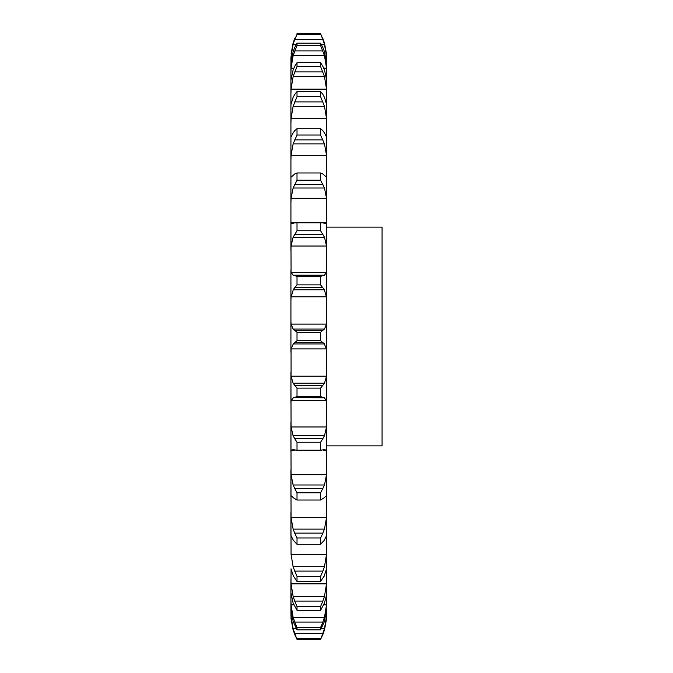 <?xml version="1.0" encoding="UTF-8"?>
<svg xmlns="http://www.w3.org/2000/svg" width="673" height="673" viewBox="0 0 673 673"><rect width="100%" height="100%" fill="white"/><g stroke="black" fill="none" stroke-linecap="round" stroke-linejoin="round"><path stroke-width="1.01" d="M290.929 615.349L293.125 630.012L291.064 618.95L290.929 608.754L293.125 621.389L297.012 629.827L297.012 627.488L294.69 622.062L322.897 622.062L320.584 627.488L320.584 629.827L324.47 621.389L326.657 608.754L326.523 618.95L324.47 630.012M326.657 607.105L326.657 592.324M290.929 592.324L290.929 578.873L291.064 583.861L293.125 596.429L324.47 596.429L326.523 583.861L326.657 578.873L326.523 594.932L324.47 603.058L320.584 610.31L297.012 610.31L293.125 603.058L290.929 592.888L290.929 608.754M326.657 578.873L326.657 57.651L324.47 42.988L326.523 54.05M291.064 569.434L290.929 592.888M291.064 554.468L326.523 554.468L324.47 566.7L293.125 566.7L291.064 554.468L290.929 512.557L290.929 535.801M291.064 517.655L326.523 517.655L324.47 529.121L293.125 529.121L291.064 517.655L290.929 469.788L290.929 496.523M291.064 474.667L326.523 474.667L324.47 484.989L293.125 484.989L291.064 474.667L290.929 422.476L290.929 451.802L291.064 450.136L294.471 450.136M291.064 426.976L326.523 426.976L324.47 435.801L293.125 435.801L291.064 426.976L290.929 372.236L290.929 403.144L291.064 400.62L326.523 400.62L326.657 403.144M291.064 376.207L326.523 376.207L324.47 383.223L293.125 383.223L291.064 376.207L291.064 348.917L326.523 348.917L326.657 352.223M326.657 300.764L326.523 296.793L291.064 296.793L290.929 300.764L290.929 269.856L290.929 352.223M291.064 272.38L326.523 272.38L324.47 275.156L293.125 275.156L291.064 272.38L290.929 221.198L290.929 250.524L291.064 246.024L326.523 246.024L326.657 250.524M293.125 223.335L292.023 223.579L291.064 222.864L290.929 221.198L290.929 176.477L290.929 203.212L291.064 198.333L326.523 198.333L326.657 203.212M290.929 176.477L290.929 137.199L290.929 160.443L291.064 155.345L326.523 155.345L326.657 160.443M290.929 137.199L290.929 104.71L290.929 123.664L291.064 118.532L326.523 118.532L326.657 123.664M293.125 97.341L290.929 104.71L290.929 80.112L290.929 94.127L291.064 89.139L326.523 89.139L326.657 94.127M293.125 69.942L290.929 80.112L290.929 64.246L290.929 72.852L291.064 68.166L293.849 68.166M293.125 51.611L290.929 64.246L291.064 56.339L291.83 56.339M290.929 57.651L290.929 60.553M290.929 607.105L290.929 600.148L291.064 604.834L293.125 617.318L324.47 617.318L326.523 604.834L326.657 600.148M322.897 634.462L320.584 639.35L322.897 633.318L294.69 633.318L297.012 639.35L294.69 634.462M322.712 634.908L324.596 629.566M321.29 628.641L324.47 628.641L326.523 616.661L326.657 612.447M322.712 633.781L324.596 628.17M290.929 612.447L291.064 616.661L293.125 628.641L296.297 628.641M322.712 622.542L324.596 616.838M320.584 610.31L320.584 606.508L322.897 601.09L294.69 601.09L297.012 606.508L297.012 610.31M322.712 601.553L324.596 595.967M326.523 569.434L326.657 568.29M324.47 575.659L320.584 581.472L320.584 576.324L322.897 571.099L294.69 571.099L297.012 576.324L297.012 581.472L293.125 575.659M324.117 576.281L326.59 568.811M326.523 554.468L326.657 549.336M322.712 571.545L324.596 566.254M324.47 540.116L320.584 544.289L320.584 537.979L322.897 533.125L294.69 533.125L297.012 537.979L297.012 544.289L293.125 540.116M324.117 540.528L326.59 535.59M326.523 517.655L326.657 512.557M322.712 533.529L324.596 528.726M326.523 495.782L326.657 496.523L326.523 495.782M324.47 497.633L320.584 500.031L320.584 492.779L322.897 488.455L294.69 488.455L297.012 492.779L297.012 500.031L293.125 497.633M324.117 497.818L326.59 495.597M326.523 474.667L326.657 469.788M322.712 488.8L324.596 484.644M323.124 450.136L326.523 450.136L326.657 451.802M324.47 449.665L320.584 450.212L320.584 442.245L322.897 438.611L294.69 438.611L297.012 442.245L297.012 450.212L293.125 449.665M324.117 449.623L326.59 450.178M326.523 426.976L326.657 422.476M322.712 438.889L324.596 435.515M322.897 397.474L320.584 396.506L320.584 388.119L322.897 385.284L294.69 385.284L297.012 388.119L297.012 396.506L294.69 397.474L324.47 397.844L294.69 397.474M324.117 397.566L326.59 400.889M326.523 376.207L326.657 372.236M322.712 385.494L324.596 383.021M320.584 336.5L320.584 340.765L324.47 343.937L293.125 343.937L297.012 340.765L297.012 332.235L294.69 330.3L322.897 330.3L320.584 332.235L320.584 336.5M324.117 343.44L326.59 349.413M290.929 336.5L290.929 320.777L291.064 324.083L293.125 329.063L324.47 329.063L326.523 324.083L326.657 320.777M322.712 330.426L324.596 328.937M320.584 276.494L320.584 284.881L324.47 289.777L293.125 289.777L297.012 284.881L297.012 276.494L294.69 275.526L322.897 275.526L320.584 276.494L297.012 276.494M324.117 289.07L326.59 297.491M326.523 272.38L326.657 269.856M322.712 275.568L324.596 275.114M322.897 222.83L320.584 222.788L320.584 230.755L324.47 237.199L326.523 246.024M324.47 223.335L325.564 223.579L326.523 222.864L326.657 221.198M322.712 222.78L324.596 223.386M322.897 174.004L320.584 172.969L320.584 180.221L324.47 188.011L326.523 198.333M326.523 177.218L326.657 176.477L326.523 177.218L324.47 175.367M322.712 173.87L324.596 175.502M322.897 130.713L320.584 128.711L320.584 135.021L324.47 143.879L326.523 155.345M326.523 136.998L324.47 132.884M322.712 130.495L324.596 133.103M322.897 94.43L320.584 91.528L320.584 96.676L324.47 106.3L326.523 118.532M324.47 97.341L326.657 104.71M322.712 94.136L324.596 97.627M322.897 66.383L320.584 62.69L320.584 66.492L324.47 76.571L326.523 89.139M324.47 69.942L326.657 80.112M322.712 66.03L324.596 70.295M323.747 68.166L326.523 68.166L326.657 72.852M291.064 56.339L293.125 44.359L294.69 39.682L322.897 39.682L320.584 33.65L324.47 42.988M322.897 47.539L320.584 43.173L320.584 45.512L324.47 55.682L326.523 68.166M324.47 51.611L326.657 64.246M322.712 47.135L324.596 52.023M325.757 56.339L326.523 56.339L326.657 60.553M322.897 39.682L324.47 44.359L326.523 56.339M322.712 38.092L324.596 43.434M326.657 227.138L382.071 227.138L382.071 445.863L326.657 445.863M292.991 629.566L294.875 634.908M292.991 628.17L294.875 633.781M292.991 616.838L294.875 622.542M292.991 595.967L294.875 601.553M290.997 568.811L293.47 576.281M292.991 566.254L294.875 571.545M290.997 535.59L293.47 540.528M292.991 528.726L294.875 533.529M290.997 495.597L293.47 497.818M292.991 484.644L294.875 488.8M290.997 450.178L293.47 449.623M292.991 435.515L294.875 438.889M290.997 400.889L293.47 397.566M292.991 383.021L294.875 385.494M290.997 349.413L293.47 343.44M292.991 328.937L294.875 330.426M290.997 297.491L293.47 289.07M292.991 275.114L294.875 275.568M291.064 246.024L293.125 237.199L297.012 230.755L297.012 222.788L294.69 222.83M292.991 223.386L294.875 222.78M291.064 198.333L293.125 188.011L297.012 180.221L297.012 172.969L294.69 174.004M292.991 175.502L294.875 173.87M291.064 177.218L293.125 175.367M291.064 155.345L293.125 143.879L297.012 135.021L297.012 128.711L294.69 130.713M292.991 133.103L294.875 130.495M291.064 136.998L293.125 132.884M291.064 118.532L293.125 106.3L297.012 96.676L297.012 91.528L294.69 94.43M292.991 97.627L294.875 94.136M291.064 89.139L293.125 76.571L297.012 66.492L297.012 62.69L294.69 66.383M292.991 70.295L294.875 66.03M293.125 42.988L291.064 54.05L293.125 42.988L297.012 34.441L294.69 39.682M291.064 68.166L293.125 55.682L297.012 45.512L297.012 43.173L294.69 47.539M292.991 52.023L294.875 47.135M292.991 43.434L294.875 38.092M320.584 638.559L297.012 638.559M320.584 639.35L297.012 639.35M320.584 627.488L297.012 627.488M320.584 629.827L297.012 629.827M320.584 606.508L297.012 606.508M320.584 576.324L297.012 576.324M320.584 581.472L297.012 581.472M320.584 537.979L297.012 537.979M320.584 544.289L297.012 544.289M320.584 492.779L297.012 492.779M320.584 500.031L297.012 500.031M320.584 442.245L297.012 442.245M320.584 450.212L297.012 450.212M320.584 388.119L297.012 388.119M320.584 396.506L297.012 396.506M294.69 342.7L322.897 342.7M320.584 340.765L297.012 340.765M320.584 332.235L297.012 332.235M320.584 284.881L297.012 284.881M294.69 287.716L322.897 287.716M293.125 237.199L324.47 237.199M320.584 230.755L297.012 230.755M320.584 222.788L297.012 222.788M294.69 234.389L322.897 234.389M293.125 188.011L324.47 188.011M320.584 180.221L297.012 180.221M320.584 172.969L297.012 172.969M294.69 184.545L322.897 184.545M293.125 143.879L324.47 143.879M320.584 135.021L297.012 135.021M320.584 128.711L297.012 128.711M294.69 139.875L322.897 139.875M293.125 106.3L324.47 106.3M320.584 96.676L297.012 96.676M320.584 91.528L297.012 91.528M294.69 101.901L322.897 101.901M293.125 76.571L324.47 76.571M320.584 66.492L297.012 66.492M320.584 62.69L297.012 62.69M294.69 71.91L322.897 71.91M293.125 55.682L324.47 55.682M320.584 45.512L297.012 45.512M320.584 43.173L297.012 43.173M294.69 50.938L322.897 50.938M293.125 44.359L296.297 44.359M321.29 44.359L324.47 44.359M320.584 34.441L297.012 34.441M320.584 33.65L297.012 33.65M291.064 616.661L291.804 616.661M325.782 616.661L326.523 616.661M291.064 604.834L293.832 604.834M323.755 604.834L326.523 604.834M291.064 583.861L326.523 583.861M291.064 324.083L326.523 324.083M291.064 222.864L294.564 222.864M323.023 222.864L326.523 222.864M321.711 450.321L295.876 450.321M321.711 222.679L295.876 222.679"/></g></svg>
